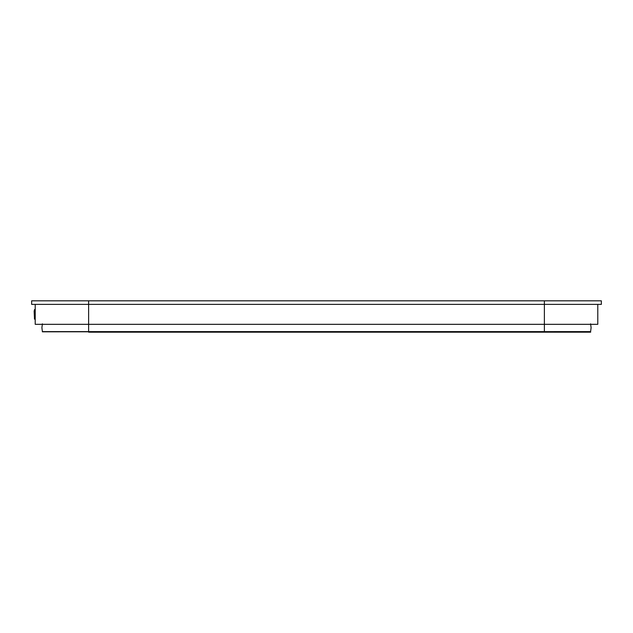 <?xml version="1.0" encoding="UTF-8"?>
<svg xmlns="http://www.w3.org/2000/svg" width="633" height="633" viewBox="0 0 633 633"><rect width="100%" height="100%" fill="white"/><g stroke="black" fill="none" stroke-linecap="round" stroke-linejoin="round"><path stroke-width="0.95" d="M88.62 304.386L31.65 304.386L31.65 300.825L31.65 304.386L88.62 304.386L88.62 300.825L31.65 300.825L544.38 300.825L88.62 300.825L88.62 304.386L544.38 304.386L88.62 304.386L88.62 324.325L35.211 324.325L35.211 304.386M544.38 304.386L544.38 300.825L601.35 300.825L544.38 300.825L544.38 304.386L601.35 304.386L601.35 300.825L601.35 304.386L544.38 304.386L544.38 324.325L88.62 324.325M597.789 304.386L597.789 324.325L544.38 324.325M590.573 331.7L544.38 332.175L590.668 332.175L590.573 331.7L42.332 331.803L590.597 331.605L591.103 327.72L590.597 331.605M590.597 323.827L591.103 327.72L590.597 323.827M544.38 332.175L88.62 332.175M42.403 323.827L41.897 327.72L42.403 331.605L544.38 331.605L544.38 323.827M42.569 331.605L88.62 331.7L88.62 323.827M34.142 311.207L34.491 319.079L34.491 309.632L34.142 311.207M35.211 319.167L34.491 319.079M34.617 319.167L34.491 309.632M34.617 309.553L35.211 309.553M88.62 331.7L42.332 331.803"/></g></svg>
